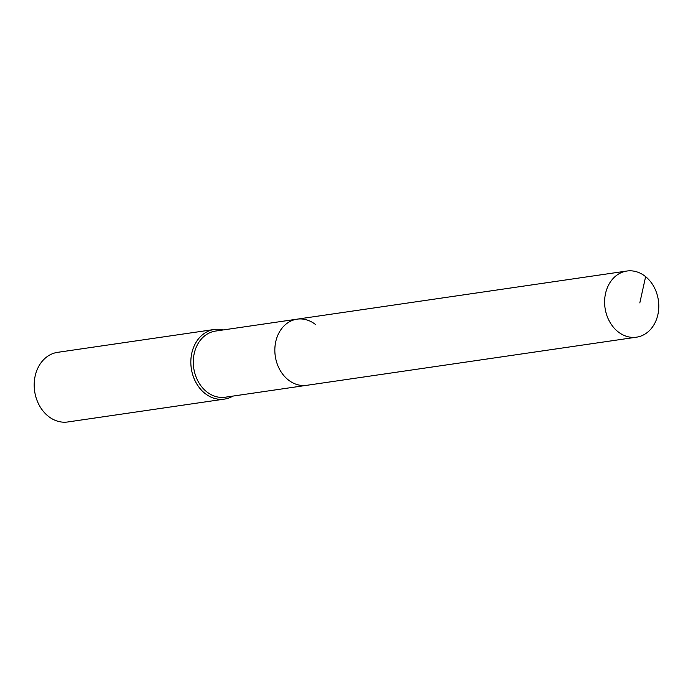 <?xml version="1.0" encoding="UTF-8"?>
<svg xmlns="http://www.w3.org/2000/svg" width="693" height="693" viewBox="0 0 693 693"><rect width="100%" height="100%" fill="white"/><g stroke="black" fill="none" stroke-linecap="round" stroke-linejoin="round"><path stroke-width="1.04" d="M645.625 276.654A33.429 26.94 81.7 0 0 626.87 271.032A33.429 26.94 81.7 0 0 605.05 296.11A33.429 26.94 81.7 0 0 617.775 331.549A33.429 26.94 81.7 0 0 636.529 337.179A33.429 26.94 81.7 0 0 658.35 312.101A33.429 26.94 81.7 0 0 645.625 276.654L639.812 302.919M315.852 324.792A33.429 26.94 81.7 0 0 297.098 319.161A33.429 26.94 81.7 0 0 275.277 344.239A33.429 26.94 81.7 0 0 288.002 379.686A33.429 26.94 81.7 0 0 306.748 385.317L636.529 337.179M297.098 319.161L215.549 331.063A33.429 26.94 81.7 0 0 193.728 356.15A33.429 26.94 81.7 0 0 206.453 391.588A33.429 26.94 81.7 0 0 225.208 397.219L306.748 385.317A33.429 26.94 81.7 0 1 288.002 379.686A33.429 26.94 81.7 0 1 275.277 344.239A33.429 26.94 81.7 0 1 297.098 319.161L626.87 271.032M223.276 329.937A35.187 28.352 81.7 0 0 214.267 329.478A35.187 28.352 81.7 0 0 191.294 355.873A35.187 28.352 81.7 0 0 204.686 393.182A35.187 28.352 81.7 0 0 224.428 399.107A35.187 28.352 81.7 0 0 232.935 396.084M214.267 329.478L57.623 352.339A35.187 28.352 81.7 0 0 34.65 378.742A35.187 28.352 81.7 0 0 48.042 416.051A35.187 28.352 81.7 0 0 67.784 421.968L224.428 399.107"/></g></svg>
